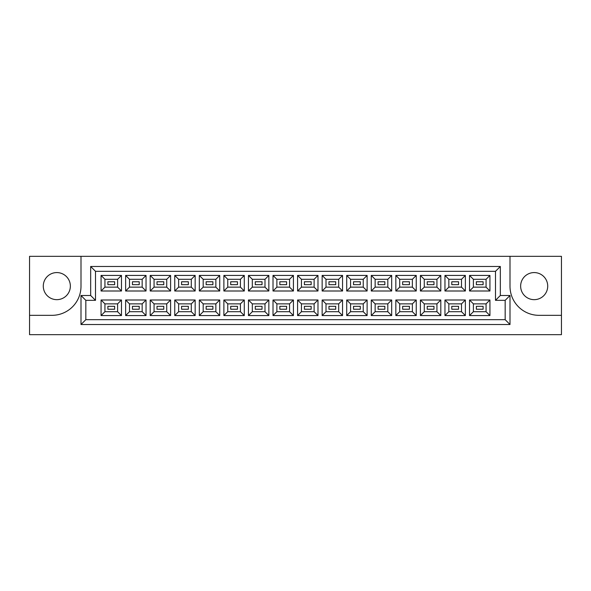 <?xml version="1.0" encoding="UTF-8"?>
<svg xmlns="http://www.w3.org/2000/svg" width="591" height="591" viewBox="0 0 591 591"><rect width="100%" height="100%" fill="white"/><g stroke="black" fill="none" stroke-linecap="round" stroke-linejoin="round"><path stroke-width="0.89" d="M534.175 272.577A13.541 13.541 0 0 0 520.641 286.118A13.541 13.541 0 0 0 534.175 299.659A13.541 13.541 0 0 0 547.717 286.118A13.541 13.541 0 0 0 534.175 272.577M56.825 299.659A13.541 13.541 0 0 1 43.283 286.118A13.541 13.541 0 0 1 56.825 272.577A13.541 13.541 0 0 1 70.359 286.118A13.541 13.541 0 0 1 56.825 299.659M561.45 315.328L561.45 256.331L510.003 256.331L510.003 286.31A29.011 29.011 0 0 0 539.014 315.328L561.45 315.328L561.45 334.669L29.55 334.669L29.55 315.328L51.986 315.328A29.011 29.011 0 0 0 80.997 286.31L80.997 256.331L29.55 256.331L29.55 315.328M510.003 256.331L80.997 256.331M80.997 295.5L90.667 295.5L90.667 266.489L500.333 266.489L500.333 295.5L510.003 295.5L510.003 324.511L80.997 324.511L80.997 295.5L85.835 300.339L85.835 319.679L505.165 319.679L505.165 300.339L495.494 300.339L495.494 271.321L95.506 271.321L95.506 300.339L85.835 300.339M469.527 299.999L489.932 299.999L489.932 315.564L469.527 315.564L469.527 299.999L473.398 303.863L473.398 311.701L486.068 311.701L486.068 303.863L473.398 303.863M469.527 275.436L489.932 275.436L489.932 291.001L469.527 291.001L469.527 275.436L473.398 279.299L473.398 287.137L486.068 287.137L486.068 279.299L473.398 279.299M444.964 299.999L465.368 299.999L465.368 315.564L444.964 315.564L444.964 299.999L448.835 303.863L448.835 311.701L461.505 311.701L461.505 303.863L448.835 303.863M444.964 275.436L465.368 275.436L465.368 291.001L444.964 291.001L444.964 275.436L448.835 279.299L448.835 287.137L461.505 287.137L461.505 279.299L448.835 279.299M420.4 299.999L440.805 299.999L440.805 315.564L420.4 315.564L420.4 299.999L424.272 303.863L424.272 311.701L436.934 311.701L436.934 303.863L424.272 303.863M420.4 275.436L440.805 275.436L440.805 291.001L420.4 291.001L420.4 275.436L424.272 279.299L424.272 287.137L436.934 287.137L436.934 279.299L424.272 279.299M395.837 299.999L416.241 299.999L416.241 315.564L395.837 315.564L395.837 299.999L399.701 303.863L399.701 311.701L412.37 311.701L412.37 303.863L399.701 303.863M395.837 275.436L416.241 275.436L416.241 291.001L395.837 291.001L395.837 275.436L399.701 279.299L399.701 287.137L412.37 287.137L412.37 279.299L399.701 279.299M371.274 299.999L391.678 299.999L391.678 315.564L371.274 315.564L371.274 299.999L375.137 303.863L375.137 311.701L387.807 311.701L387.807 303.863L375.137 303.863M371.274 275.436L391.678 275.436L391.678 291.001L371.274 291.001L371.274 275.436L375.137 279.299L375.137 287.137L387.807 287.137L387.807 279.299L375.137 279.299M346.71 299.999L367.114 299.999L367.114 315.564L346.71 315.564L346.71 299.999L350.574 303.863L350.574 311.701L363.243 311.701L363.243 303.863L350.574 303.863M346.71 275.436L367.114 275.436L367.114 291.001L346.71 291.001L346.71 275.436L350.574 279.299L350.574 287.137L363.243 287.137L363.243 279.299L350.574 279.299M322.147 299.999L342.551 299.999L342.551 315.564L322.147 315.564L322.147 299.999L326.01 303.863L326.01 311.701L338.68 311.701L338.68 303.863L326.01 303.863M322.147 275.436L342.551 275.436L342.551 291.001L322.147 291.001L322.147 275.436L326.01 279.299L326.01 287.137L338.68 287.137L338.68 279.299L326.01 279.299M297.576 299.999L317.988 299.999L317.988 315.564L297.576 315.564L297.576 299.999L301.447 303.863L301.447 311.701L314.116 311.701L314.116 303.863L301.447 303.863M297.576 275.436L317.988 275.436L317.988 291.001L297.576 291.001L297.576 275.436L301.447 279.299L301.447 287.137L314.116 287.137L314.116 279.299L301.447 279.299M273.012 299.999L293.424 299.999L293.424 315.564L273.012 315.564L273.012 299.999L276.884 303.863L276.884 311.701L289.553 311.701L289.553 303.863L276.884 303.863M273.012 275.436L293.424 275.436L293.424 291.001L273.012 291.001L273.012 275.436L276.884 279.299L276.884 287.137L289.553 287.137L289.553 279.299L276.884 279.299M248.449 299.999L268.853 299.999L268.853 315.564L248.449 315.564L248.449 299.999L252.32 303.863L252.32 311.701L264.99 311.701L264.99 303.863L252.32 303.863M248.449 275.436L268.853 275.436L268.853 291.001L248.449 291.001L248.449 275.436L252.32 279.299L252.32 287.137L264.99 287.137L264.99 279.299L252.32 279.299M223.886 299.999L244.29 299.999L244.29 315.564L223.886 315.564L223.886 299.999L227.757 303.863L227.757 311.701L240.426 311.701L240.426 303.863L227.757 303.863M223.886 275.436L244.29 275.436L244.29 291.001L223.886 291.001L223.886 275.436L227.757 279.299L227.757 287.137L240.426 287.137L240.426 279.299L227.757 279.299M199.322 299.999L219.726 299.999L219.726 315.564L199.322 315.564L199.322 299.999L203.193 303.863L203.193 311.701L215.863 311.701L215.863 303.863L203.193 303.863M199.322 275.436L219.726 275.436L219.726 291.001L199.322 291.001L199.322 275.436L203.193 279.299L203.193 287.137L215.863 287.137L215.863 279.299L203.193 279.299M174.759 299.999L195.163 299.999L195.163 315.564L174.759 315.564L174.759 299.999L178.63 303.863L178.63 311.701L191.299 311.701L191.299 303.863L178.63 303.863M174.759 275.436L195.163 275.436L195.163 291.001L174.759 291.001L174.759 275.436L178.63 279.299L178.63 287.137L191.299 287.137L191.299 279.299L178.63 279.299M150.195 299.999L170.6 299.999L170.6 315.564L150.195 315.564L150.195 299.999L154.066 303.863L154.066 311.701L166.728 311.701L166.728 303.863L154.066 303.863M150.195 275.436L170.6 275.436L170.6 291.001L150.195 291.001L150.195 275.436L154.066 279.299L154.066 287.137L166.728 287.137L166.728 279.299L154.066 279.299M125.632 299.999L146.036 299.999L146.036 315.564L125.632 315.564L125.632 299.999L129.495 303.863L129.495 311.701L142.165 311.701L142.165 303.863L129.495 303.863M125.632 275.436L146.036 275.436L146.036 291.001L125.632 291.001L125.632 275.436L129.495 279.299L129.495 287.137L142.165 287.137L142.165 279.299L129.495 279.299M101.068 299.999L121.473 299.999L121.473 315.564L101.068 315.564L101.068 299.999L104.932 303.863L104.932 311.701L117.602 311.701L117.602 303.863L104.932 303.863M101.068 275.436L121.473 275.436L121.473 291.001L101.068 291.001L101.068 275.436L104.932 279.299L104.932 287.137L117.602 287.137L117.602 279.299L104.932 279.299M114.654 284.67L114.654 281.767L107.887 281.767L107.887 284.67L114.654 284.67M114.654 309.233L114.654 306.33L107.887 306.33L107.887 309.233L114.654 309.233M139.217 284.67L139.217 281.767L132.45 281.767L132.45 284.67L139.217 284.67L132.45 284.67L132.45 281.767L139.217 281.767L139.217 284.67M139.217 309.233L139.217 306.33L132.45 306.33L132.45 309.233L139.217 309.233L132.45 309.233L132.45 306.33L139.217 306.33L139.217 309.233M163.781 284.67L163.781 281.767L157.014 281.767L157.014 284.67L163.781 284.67M163.781 309.233L163.781 306.33L157.014 306.33L157.014 309.233L163.781 309.233M188.344 284.67L188.344 281.767L181.577 281.767L181.577 284.67L188.344 284.67L181.577 284.67L181.577 281.767L188.344 281.767L188.344 284.67M188.344 309.233L188.344 306.33L181.577 306.33L181.577 309.233L188.344 309.233L181.577 309.233L181.577 306.33L188.344 306.33L188.344 309.233M212.908 284.67L212.908 281.767L206.141 281.767L206.141 284.67L212.908 284.67M212.908 309.233L212.908 306.33L206.141 306.33L206.141 309.233L212.908 309.233M237.471 284.67L237.471 281.767L230.704 281.767L230.704 284.67L237.471 284.67L230.704 284.67L230.704 281.767L237.471 281.767L237.471 284.67M237.471 309.233L237.471 306.33L230.704 306.33L230.704 309.233L237.471 309.233L230.704 309.233L230.704 306.33L237.471 306.33L237.471 309.233M262.042 284.67L262.042 281.767L255.268 281.767L255.268 284.67L262.042 284.67M262.042 309.233L262.042 306.33L255.268 306.33L255.268 309.233L262.042 309.233M286.605 284.67L286.605 281.767L279.831 281.767L279.831 284.67L286.605 284.67L279.831 284.67L279.831 281.767L286.605 281.767L286.605 284.67M286.605 309.233L286.605 306.33L279.831 306.33L279.831 309.233L286.605 309.233L279.831 309.233L279.831 306.33L286.605 306.33L286.605 309.233M311.169 284.67L311.169 281.767L304.395 281.767L304.395 284.67L311.169 284.67M311.169 309.233L311.169 306.33L304.395 306.33L304.395 309.233L311.169 309.233M335.732 284.67L335.732 281.767L328.958 281.767L328.958 284.67L335.732 284.67L328.958 284.67L328.958 281.767L335.732 281.767L335.732 284.67M335.732 309.233L335.732 306.33L328.958 306.33L328.958 309.233L335.732 309.233L328.958 309.233L328.958 306.33L335.732 306.33L335.732 309.233M360.296 284.67L360.296 281.767L353.529 281.767L353.529 284.67L360.296 284.67M360.296 309.233L360.296 306.33L353.529 306.33L353.529 309.233L360.296 309.233M384.859 284.67L384.859 281.767L378.092 281.767L378.092 284.67L384.859 284.67L378.092 284.67L378.092 281.767L384.859 281.767L384.859 284.67M384.859 309.233L384.859 306.33L378.092 306.33L378.092 309.233L384.859 309.233L378.092 309.233L378.092 306.33L384.859 306.33L384.859 309.233M409.423 284.67L409.423 281.767L402.656 281.767L402.656 284.67L409.423 284.67M409.423 309.233L409.423 306.33L402.656 306.33L402.656 309.233L409.423 309.233M433.986 284.67L433.986 281.767L427.219 281.767L427.219 284.67L433.986 284.67L427.219 284.67L427.219 281.767L433.986 281.767L433.986 284.67M433.986 309.233L433.986 306.33L427.219 306.33L427.219 309.233L433.986 309.233L427.219 309.233L427.219 306.33L433.986 306.33L433.986 309.233M458.55 284.67L458.55 281.767L451.783 281.767L451.783 284.67L458.55 284.67M458.55 309.233L458.55 306.33L451.783 306.33L451.783 309.233L458.55 309.233M483.113 284.67L483.113 281.767L476.346 281.767L476.346 284.67L483.113 284.67L476.346 284.67L476.346 281.767L483.113 281.767L483.113 284.67M483.113 309.233L483.113 306.33L476.346 306.33L476.346 309.233L483.113 309.233L476.346 309.233L476.346 306.33L483.113 306.33L483.113 309.233M104.932 287.137L101.068 291.001M117.602 287.137L121.473 291.001M121.473 275.436L117.602 279.299M104.932 311.701L101.068 315.564M117.602 311.701L121.473 315.564M121.473 299.999L117.602 303.863M129.495 287.137L125.632 291.001M142.165 287.137L146.036 291.001M146.036 275.436L142.165 279.299M129.495 311.701L125.632 315.564M142.165 311.701L146.036 315.564M146.036 299.999L142.165 303.863M154.066 287.137L150.195 291.001M166.728 287.137L170.6 291.001M170.6 275.436L166.728 279.299M154.066 311.701L150.195 315.564M166.728 311.701L170.6 315.564M170.6 299.999L166.728 303.863M178.63 287.137L174.759 291.001M191.299 287.137L195.163 291.001M195.163 275.436L191.299 279.299M178.63 311.701L174.759 315.564M191.299 311.701L195.163 315.564M195.163 299.999L191.299 303.863M203.193 287.137L199.322 291.001M215.863 287.137L219.726 291.001M219.726 275.436L215.863 279.299M203.193 311.701L199.322 315.564M215.863 311.701L219.726 315.564M219.726 299.999L215.863 303.863M227.757 287.137L223.886 291.001M240.426 287.137L244.29 291.001M244.29 275.436L240.426 279.299M227.757 311.701L223.886 315.564M240.426 311.701L244.29 315.564M244.29 299.999L240.426 303.863M252.32 287.137L248.449 291.001M264.99 287.137L268.853 291.001M268.853 275.436L264.99 279.299M252.32 311.701L248.449 315.564M264.99 311.701L268.853 315.564M268.853 299.999L264.99 303.863M276.884 287.137L273.012 291.001M289.553 287.137L293.424 291.001M293.424 275.436L289.553 279.299M276.884 311.701L273.012 315.564M289.553 311.701L293.424 315.564M293.424 299.999L289.553 303.863M301.447 287.137L297.576 291.001M314.116 287.137L317.988 291.001M317.988 275.436L314.116 279.299M301.447 311.701L297.576 315.564M314.116 311.701L317.988 315.564M317.988 299.999L314.116 303.863M326.01 287.137L322.147 291.001M338.68 287.137L342.551 291.001M342.551 275.436L338.68 279.299M326.01 311.701L322.147 315.564M338.68 311.701L342.551 315.564M342.551 299.999L338.68 303.863M350.574 287.137L346.71 291.001M363.243 287.137L367.114 291.001M367.114 275.436L363.243 279.299M350.574 311.701L346.71 315.564M363.243 311.701L367.114 315.564M367.114 299.999L363.243 303.863M375.137 287.137L371.274 291.001M387.807 287.137L391.678 291.001M391.678 275.436L387.807 279.299M375.137 311.701L371.274 315.564M387.807 311.701L391.678 315.564M391.678 299.999L387.807 303.863M399.701 287.137L395.837 291.001M412.37 287.137L416.241 291.001M416.241 275.436L412.37 279.299M399.701 311.701L395.837 315.564M412.37 311.701L416.241 315.564M416.241 299.999L412.37 303.863M424.272 287.137L420.4 291.001M436.934 287.137L440.805 291.001M440.805 275.436L436.934 279.299M424.272 311.701L420.4 315.564M436.934 311.701L440.805 315.564M440.805 299.999L436.934 303.863M448.835 287.137L444.964 291.001M461.505 287.137L465.368 291.001M465.368 275.436L461.505 279.299M448.835 311.701L444.964 315.564M461.505 311.701L465.368 315.564M465.368 299.999L461.505 303.863M473.398 287.137L469.527 291.001M486.068 287.137L489.932 291.001M489.932 275.436L486.068 279.299M473.398 311.701L469.527 315.564M486.068 311.701L489.932 315.564M489.932 299.999L486.068 303.863M85.835 319.679L80.997 324.511M505.165 319.679L510.003 324.511M90.667 295.5L95.506 300.339M505.165 300.339L510.003 295.5M90.667 266.489L95.506 271.321M495.494 300.339L500.333 295.5M500.333 266.489L495.494 271.321"/></g></svg>
